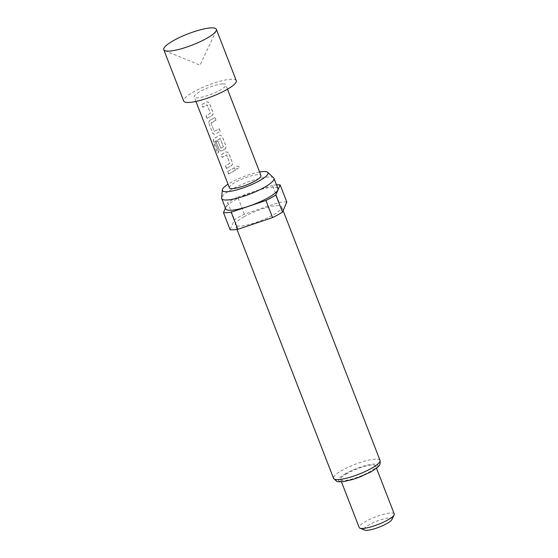 <?xml version="1.0" encoding="UTF-8"?>
<svg xmlns="http://www.w3.org/2000/svg" width="558" height="558" viewBox="0 0 558 558"><rect width="100%" height="100%" fill="white"/><g stroke="black" fill="none" stroke-linecap="round" stroke-linejoin="round"><path stroke-width="0.42" stroke-dasharray="2.79 2.09" d="M239.361 167.065L239.375 167.1C237.527 165.468 236.473 165.9 236.215 168.411L237.017 169.276L239.361 167.065C237.499 165.44 236.439 165.879 236.167 168.39L236.962 169.248L239.361 167.065M236.271 80.673A28.2 5.992 -21.2 0 0 230.81 79.278A28.2 5.992 -21.2 0 0 200.406 88.422A28.2 5.992 -21.2 0 0 183.694 101.068M207.032 118.463L211.566 115.799C212.793 114.983 213.219 113.825 212.842 112.318L209.348 103.335L207.66 101.856L206.216 102.016L201.689 104.695L202.68 107.262L207.13 104.834L210.352 113.134L206.035 115.897L207.032 118.463L211.566 115.799M211.656 115.799C212.884 114.997 213.302 113.846 212.905 112.332L209.417 103.349L207.722 101.863L206.307 102.023L201.829 104.667L202.819 107.234L207.227 104.834L210.352 113.134M209.097 123.771L212.584 132.762C213.205 134.143 214.049 134.59 215.123 134.115L220.243 131.416L219.245 128.842L214.188 131.297L210.966 122.99L215.89 120.193L214.9 117.626L209.78 120.326C208.838 121.128 208.608 122.272 209.097 123.771L212.584 132.762M212.724 132.734C213.344 134.115 214.188 134.569 215.249 134.101L220.243 131.416M220.312 131.43L219.315 128.856L214.188 131.297L210.966 122.99M218.659 152.076L214.732 141.669L220.187 138.503L223.409 146.81L220.773 148.282L217.941 140.979L216.204 142.095L219.057 149.46C219.678 150.841 220.529 151.288 221.603 150.813L224.518 149.188C225.746 148.379 226.164 147.221 225.788 145.715L222.3 136.724L220.612 135.238L219.168 135.406L213.456 138.956L213.379 142.276L217.564 153.066L218.813 152.041L214.711 141.913M214.865 141.878L220.284 138.503L223.409 146.81M223.507 146.81L220.773 148.282L217.941 140.979M218.066 140.965L216.344 142.074L219.196 149.432C219.824 150.813 220.661 151.267 221.721 150.799L224.518 149.188M226.457 168.551L230.991 165.879C232.219 165.07 232.644 163.912 232.268 162.406L228.78 153.415L227.085 151.936L225.648 152.104L221.114 154.768L222.112 157.342L226.555 154.922L229.777 163.222L225.467 165.984L226.457 168.551L230.991 165.879M231.082 165.886C232.309 165.084 232.728 163.933 232.33 162.42L228.843 153.436L227.155 151.95L225.739 152.104L221.261 154.747L222.251 157.314L226.653 154.922L229.777 163.222M228.585 174.026L235.323 170.281L234.325 167.714L227.58 171.459L228.585 174.026L235.323 170.281M229.415 187.753A16.921 3.599 158.8 0 1 239.445 180.164A16.921 3.599 158.8 0 1 257.684 174.682A16.921 3.599 158.8 0 1 260.963 175.519M222.475 83.916A16.921 3.599 -21.2 0 0 204.235 89.399A16.921 3.599 -21.2 0 0 194.205 96.987A16.921 3.599 -21.2 0 0 197.483 97.824A16.921 3.599 -21.2 0 0 215.73 92.342A16.921 3.599 -21.2 0 0 225.753 84.753A16.921 3.599 -21.2 0 0 222.475 83.916M259.596 172.004A24.503 5.21 -21.2 0 0 231.117 182.41A24.503 5.21 -21.2 0 0 228.048 184.238M273.601 177.842A28.012 5.957 -21.2 0 0 231.765 189.371A28.012 5.957 -21.2 0 0 221.645 197.999M277.947 188.632A28.012 5.957 -21.2 0 0 262.365 189.057A28.012 5.957 -21.2 0 0 235.748 199.652A28.012 5.957 -21.2 0 0 225.718 208.887M244.174 216.678A24.908 5.294 -21.2 0 0 235.253 224.895A24.908 5.294 -21.2 0 0 249.098 224.518A24.908 5.294 -21.2 0 0 272.771 215.095A24.908 5.294 -21.2 0 0 281.692 206.879A24.908 5.294 -21.2 0 0 267.84 207.255A24.908 5.294 -21.2 0 0 244.174 216.678M394.234 513.918A18.798 3.997 -21.2 0 0 383.778 514.204A18.798 3.997 -21.2 0 0 365.915 521.318A18.798 3.997 -21.2 0 0 359.185 527.519M347.32 473.365A18.798 3.997 -21.2 0 0 340.582 479.566A18.798 3.997 -21.2 0 0 351.038 479.28A18.798 3.997 -21.2 0 0 368.901 472.173A18.798 3.997 -21.2 0 0 375.639 465.972A18.798 3.997 -21.2 0 0 365.183 466.251A18.798 3.997 -21.2 0 0 347.32 473.365M391.974 519.484A15.038 3.195 -21.2 0 0 385.069 518.598A15.038 3.195 -21.2 0 0 369.403 524.618A15.038 3.195 -21.2 0 0 364.604 530.1M286.819 202.038A33.836 7.191 -21.2 0 0 279.112 202.463L244.39 214.181A33.836 7.191 -21.2 0 0 239.047 216.957A33.836 7.191 -21.2 0 0 234.472 219.699L230.126 229.736M244.39 214.181L237.75 197.051A33.836 7.191 -21.2 0 0 232.4 199.834A33.836 7.191 -21.2 0 0 227.831 202.575L234.472 219.699M276.482 184.865A33.836 7.191 -21.2 0 0 272.471 185.34L279.112 202.463M225.425 208.134L227.831 202.575M237.75 197.051L272.471 185.34M235.385 170.295L234.325 167.714M234.388 167.728L227.58 171.459M227.727 171.432L228.724 173.998M229.875 163.229L225.467 165.984M225.606 165.956L226.597 168.523M224.609 149.195C225.837 148.393 226.255 147.242 225.857 145.729L222.37 136.738L220.675 135.252L219.259 135.406L213.609 138.921L213.547 142.227L217.564 153.066M217.732 153.018L218.813 152.041M211.091 122.976L215.96 120.214L214.963 117.64L209.78 120.326M209.899 120.312C208.957 121.1 208.741 122.244 209.236 123.743M210.443 113.134L206.035 115.897M206.174 115.869L207.178 118.436M380.005 460.336A24.908 5.294 -21.2 0 0 366.153 460.713A24.908 5.294 -21.2 0 0 342.479 470.136A24.908 5.294 -21.2 0 0 333.558 478.352M345.967 473.442A21.148 4.499 -21.2 0 0 342.493 481.463A21.148 4.499 -21.2 0 0 370.254 472.096A21.148 4.499 -21.2 0 0 373.727 464.075A21.148 4.499 -21.2 0 0 345.967 473.442M164.868 50.659L200.015 65.181L216.183 30.76M195.942 101.458L194.205 96.987M237.011 229.436L235.253 224.895M341.447 481.784L340.582 479.566M376.497 468.19L375.639 465.972M283.122 210.568L281.692 206.879M227.49 89.224L225.753 84.753"/><path stroke-width="0.84" d="M169.227 51.085A28.2 5.992 -21.2 0 0 196.883 43.175A28.2 5.992 -21.2 0 0 216.183 30.76A28.2 5.992 -21.2 0 0 216.344 29.295A28.2 5.992 -21.2 0 0 210.882 27.9A28.2 5.992 -21.2 0 0 180.478 37.044A28.2 5.992 -21.2 0 0 163.766 49.69A28.2 5.992 -21.2 0 0 164.868 50.659A28.2 5.992 -21.2 0 0 169.227 51.085M163.766 49.69L183.694 101.068A28.2 5.992 -21.2 0 0 189.155 102.463A28.2 5.992 -21.2 0 0 219.559 93.319A28.2 5.992 -21.2 0 0 236.271 80.673L216.344 29.295M227.49 89.224L260.963 175.519A16.921 3.599 158.8 0 1 250.933 183.101A16.921 3.599 158.8 0 1 232.693 188.59A16.921 3.599 158.8 0 1 229.415 187.753L195.942 101.458M228.048 184.238A24.503 5.21 -21.2 0 0 222.272 189.957A24.503 5.21 -21.2 0 0 234.911 190.39A24.503 5.21 -21.2 0 0 259.254 180.855A24.503 5.21 -21.2 0 0 267.721 172.324A24.503 5.21 -21.2 0 0 259.596 172.004M222.272 189.957L221.645 197.999A28.012 5.957 -21.2 0 0 221.728 198.613A28.012 5.957 -21.2 0 0 237.303 198.188A28.012 5.957 -21.2 0 0 263.927 187.593A28.012 5.957 -21.2 0 0 273.957 178.358A28.012 5.957 -21.2 0 0 273.601 177.842L267.721 172.324M221.728 198.613L225.718 208.887A28.012 5.957 -21.2 0 0 241.293 208.462A28.012 5.957 -21.2 0 0 267.91 197.874A28.012 5.957 -21.2 0 0 277.947 188.632L273.957 178.358M341.447 481.784L359.185 527.519A18.798 3.997 -21.2 0 0 359.917 528.161A18.798 3.997 -21.2 0 0 387.503 520.119A18.798 3.997 -21.2 0 0 394.129 514.894A18.798 3.997 -21.2 0 0 394.234 513.918L376.497 468.19M359.917 528.161L364.604 530.1A15.038 3.195 -21.2 0 0 386.673 523.669A15.038 3.195 -21.2 0 0 391.974 519.484L394.129 514.894M272.555 217.592L265.915 200.468L231.186 212.186A33.836 7.191 -21.2 0 1 223.479 212.612L230.126 229.736A33.836 7.191 -21.2 0 0 237.834 229.31L272.555 217.592A33.836 7.191 -21.2 0 0 282.474 212.075L286.819 202.038L280.179 184.914A33.836 7.191 -21.2 0 0 276.482 184.865M231.186 212.186L237.834 229.31M265.915 200.468A33.836 7.191 -21.2 0 0 275.826 194.944L282.474 212.075M223.479 212.612L225.425 208.134M280.179 184.914L275.826 194.944M380.005 460.336C380.333 463.461 379.949 465.309 378.854 465.867C378.694 466.704 375.994 468.734 370.749 471.956L359.708 477.062L352.705 479.482L343.812 481.54C339.013 481.854 336.634 481.77 336.69 481.289L333.558 478.352A24.908 5.294 -21.2 0 0 347.411 477.969A24.908 5.294 -21.2 0 0 371.084 468.553A24.908 5.294 -21.2 0 0 380.005 460.336L283.122 210.568M333.558 478.352L237.011 229.436"/></g></svg>
